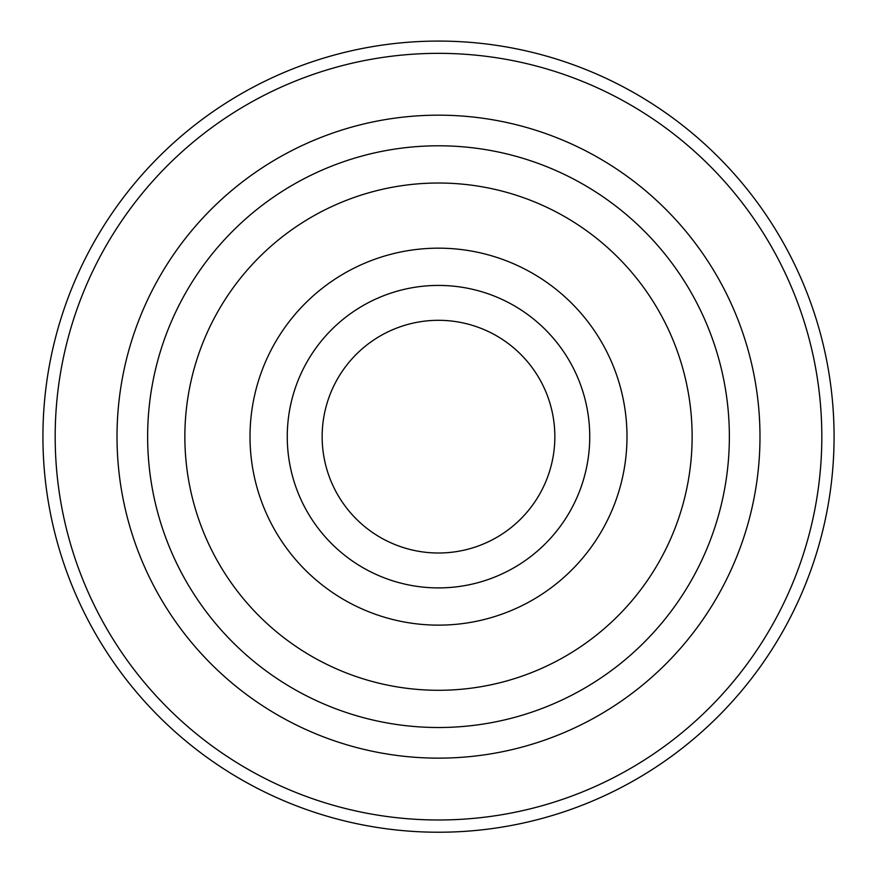 <?xml version="1.0" encoding="UTF-8"?>
<svg xmlns="http://www.w3.org/2000/svg" width="877" height="877" viewBox="0 0 877 877"><rect width="100%" height="100%" fill="white"/><g stroke="black" fill="none" stroke-linecap="round" stroke-linejoin="round"><path stroke-width="1.32" d="M438.5 587.908A151.25 151.25 0 0 0 569.48 361.039A151.25 151.25 0 0 0 307.52 361.039A151.25 151.25 0 0 0 438.5 587.908M438.5 553.003A116.345 116.345 0 0 0 539.256 378.48A116.345 116.345 0 0 0 337.744 378.48A116.345 116.345 0 0 0 438.5 553.003M438.5 832.229A395.571 395.571 0 0 0 781.078 238.873A395.571 395.571 0 0 0 95.922 238.873A395.571 395.571 0 0 0 438.5 832.229A395.571 395.571 0 0 0 781.078 238.873A395.571 395.571 0 0 0 95.922 238.873A395.571 395.571 0 0 0 438.5 832.229M438.5 727.515A290.857 290.857 0 0 0 690.396 291.23A290.857 290.857 0 0 0 186.604 291.23A290.857 290.857 0 0 0 438.5 727.515A290.857 290.857 0 0 0 690.396 291.23A290.857 290.857 0 0 0 186.604 291.23A290.857 290.857 0 0 0 438.5 727.515A290.857 290.857 0 0 0 690.396 291.23A290.857 290.857 0 0 0 186.604 291.23A290.857 290.857 0 0 0 438.5 727.515M438.5 819.984A383.326 383.326 0 0 0 770.466 245.001A383.326 383.326 0 0 0 106.534 245.001A383.326 383.326 0 0 0 438.5 819.984M438.5 758.145A321.486 321.486 0 0 0 716.915 275.915A321.486 321.486 0 0 0 160.085 275.915A321.486 321.486 0 0 0 438.5 758.145M438.5 690.287A253.628 253.628 0 0 0 658.156 309.844A253.628 253.628 0 0 0 218.844 309.844A253.628 253.628 0 0 0 438.5 690.287M438.5 625.137A188.478 188.478 0 0 0 601.732 342.414A188.478 188.478 0 0 0 275.268 342.414A188.478 188.478 0 0 0 438.5 625.137"/></g></svg>
